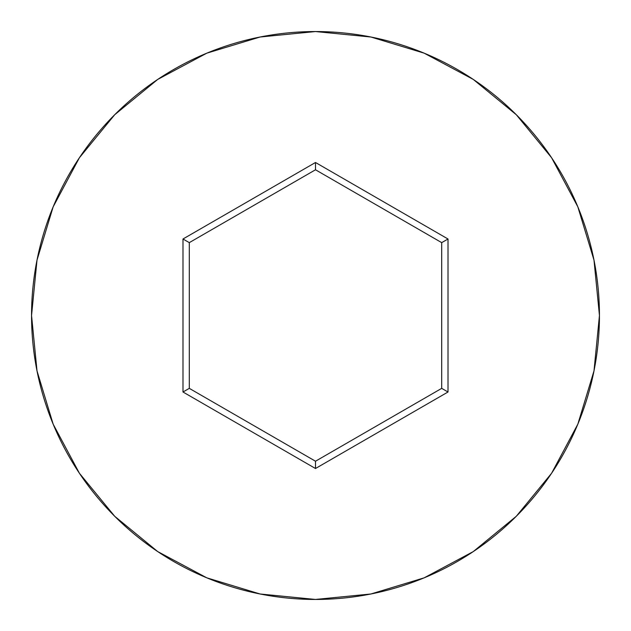 <?xml version="1.0" encoding="UTF-8"?>
<svg xmlns="http://www.w3.org/2000/svg" width="631" height="631" viewBox="0 0 631 631"><rect width="100%" height="100%" fill="white"/><g stroke="black" fill="none" stroke-linecap="round" stroke-linejoin="round"><path stroke-width="0.95" d="M31.55 315.5A283.95 283.95 0 0 1 315.5 31.55A283.95 283.95 0 0 1 599.45 315.5A283.95 283.95 0 0 0 315.5 31.55A283.95 283.95 0 0 0 31.55 315.5L37.008 370.894L53.162 424.166L79.403 473.258L114.716 516.284L157.742 551.597L206.834 577.838L260.106 593.992L315.5 599.45L370.894 593.992L424.166 577.838L473.258 551.597L516.284 516.284L551.597 473.258L577.838 424.166L593.992 370.894L599.45 315.5L593.992 260.106L577.838 206.834L551.597 157.742L516.284 114.716L473.258 79.403L424.166 53.162L370.894 37.008L315.5 31.55L260.106 37.008L206.834 53.162L157.742 79.403L114.716 114.716L79.403 157.742L53.162 206.834L37.008 260.106L31.55 315.5A283.95 283.95 0 0 0 315.5 599.45A283.95 283.95 0 0 0 599.45 315.5A283.95 283.95 0 0 1 315.5 599.45A283.95 283.95 0 0 1 31.55 315.5M182.99 392.001L182.99 238.999L315.5 162.49L448.01 238.999L448.01 392.001L315.5 468.51L182.99 392.001L315.5 468.51L448.01 392.001L441.7 388.365L315.5 461.222L189.3 388.365L189.3 242.635L315.5 169.778L441.7 242.635L441.7 388.365L315.5 461.222L315.5 468.51L315.5 461.222L189.3 388.365L182.99 392.001L189.3 388.365L189.3 242.635L182.99 238.999L182.99 392.001M441.7 388.365L448.01 392.001L448.01 238.999L441.7 242.635L441.7 388.365M441.7 242.635L448.01 238.999L315.5 162.49L315.5 169.778L441.7 242.635M315.5 169.778L315.5 162.49L182.99 238.999L189.3 242.635L315.5 169.778"/></g></svg>
